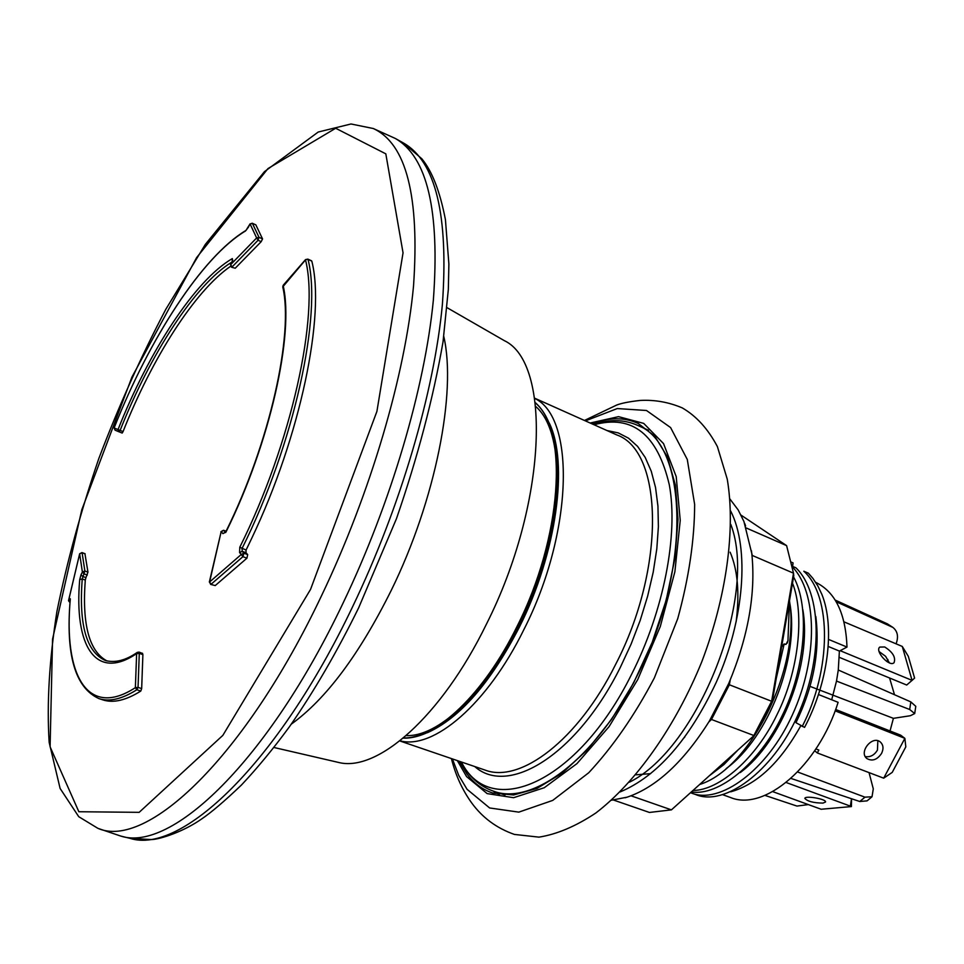<?xml version="1.0" encoding="UTF-8"?>
<svg xmlns="http://www.w3.org/2000/svg" width="964" height="964" viewBox="0 0 964 964"><rect width="100%" height="100%" fill="white"/><g stroke="black" fill="none" stroke-linecap="round" stroke-linejoin="round"><path stroke-width="1.45" d="M249.869 224.263L252.363 223.299L258.991 237.301L262.545 238.927L261.184 241.675L235.24 268.221L231.541 267.233L235.24 268.221M248.29 227.432L249.905 224.034L252.279 223.226L255.87 224.913L262.545 238.927M230.589 266.293C194.716 290.995 152.119 358.09 123.067 431.571L120.114 430.414L118.982 431.8L118.03 429.57L114.126 427.956C149.516 338.328 202.211 256.581 245.977 230.42L250.05 223.901L256.641 237.927L258.991 237.301L258.063 240.253L261.184 241.675M248.471 227.082L245.977 230.42M69.998 602.392L68.528 600.753M447.055 307.685L504.341 340.654C551.745 362.826 547.094 504.305 486.29 624.419C441.404 716.662 377.129 772.634 338.4 762.404L274.005 747.498M283.512 285.163L283.151 285.585C294.345 333.906 270.173 442.801 226.142 531.694L222.901 533.634L221.178 531.622L209.61 581.979L241.277 554.469L242.916 556.674L246.929 558.192L215.237 585.57L210.658 584.401L215.237 585.57M307.42 259.22L308.01 259.388C322.313 314.638 294.357 443.645 242.024 548.528L242.241 551.336L239.59 552.601L241.277 554.469L243.928 553.191L247.676 554.601L246.929 558.192M239.59 552.601L239.795 547.215C291.767 442.994 319.602 314.842 305.504 259.894L282.765 286.898C293.839 334.267 269.86 442.958 225.998 531.381L226.347 531.272M311.203 260.834L311.806 261.111C325.543 314.457 300.708 435.583 251.664 538.43L246.073 550.058L245.977 552.734L247.676 554.601M222.901 533.634L225.347 532.369M223.371 530.333L220.913 531.706L223.805 530.417L226.058 531.272M305.95 259.521L308.01 259.388L311.806 261.111M245.977 552.734L242.241 551.336L243.928 553.191L242.916 556.674L211.249 584.124L209.345 582.039L221.105 531.911M210.658 584.401L209.646 582.244M231.722 262.196C195.174 284.476 150.312 353.945 120.114 430.414L118.03 429.57C148.974 351.173 195.186 280.054 232.336 258.593L232.264 261.196M232.722 260.123L230.577 264.726L232.167 266.847L258.063 240.253L256.641 237.927L230.721 264.582L232.432 260.834M123.067 431.571L122.187 433.065L119.018 431.812L122.187 433.065M118.946 431.788L115.065 430.149L114.126 427.956C149.42 338.533 202.163 256.81 245.471 230.999M70.215 599.704L69.565 598.439L68.54 600.692L79.65 553.77L68.504 600.717L69.986 602.596M69.565 598.439L70.324 598.861M87.302 575.014L84.001 573.845L82.386 572.062L79.65 553.77L82.097 552.77L84.88 571.013L82.241 578.978L85.29 580.063L85.953 577.617L82.663 576.448L81.048 574.677L82.458 571.881L84.88 571.013L87.965 572.11L85.953 577.617M142.154 653.315L139.117 652.098L137.298 652.363L139.117 652.098L139.286 653.387L138.045 687.392L135.37 687.657C87.314 718.891 63.323 675.029 70.324 598.957M142.479 653.255L142.889 654.616L139.286 653.387L136.635 653.616L135.37 687.657L136.84 689.754C122.006 699.093 109.39 702.057 99.003 698.623C75.108 687.85 65.528 654.713 70.264 599.186L70.276 599.463M79.723 579.557L82.241 578.978C78.747 624.877 86.483 652.062 105.425 660.509C115.198 663.087 125.826 660.364 137.298 652.363L136.635 653.616C95.364 681.584 73.915 645.47 79.723 579.557L81.048 574.677M142.889 654.616L141.672 688.609L140.78 691.067C125.91 700.382 113.258 703.322 102.835 699.876L99.003 698.623M84.94 553.794L87.965 572.11M107.04 660.979C89.206 651.459 81.952 624.479 85.29 580.063M373.273 128.513L395.276 138.442C427.221 156.722 439.921 210.538 433.378 299.876C424.919 387.769 390.962 503.292 342.835 603.572C267.703 761.536 171.158 852.61 120.789 836.077L97.918 828.353L78.747 816.701L60.105 788.444L49.164 742.364C46.718 703.539 49.297 659.942 56.9 611.586C67.034 561.626 81.024 510.559 98.882 458.358C118.584 406.483 140.877 356.813 165.784 309.348L205.356 244.374L264.449 171.652L318.216 132.032L351.004 123.982L373.273 128.513C406.302 143.708 419.714 196.234 413.52 286.079C405.302 374.586 370.718 492.833 321.663 595.451C244.555 758.319 146.383 849.658 97.918 828.353M629.444 782.178C698.213 748.498 758.21 596.005 730.833 524.5M620.153 791.938C657.135 776.309 689.139 739.822 716.168 682.5C744.497 619.792 749.715 548.142 730.676 511.028M729.941 499.015L738.183 509.944L743.931 521.488L751.799 553.589C755.909 593.354 748.233 636.638 728.772 683.416L709.359 721.108C683.657 761.934 656.267 787.275 627.215 797.144L611.429 800.228M708.853 721.916L711.492 719.481L753.86 735.508L771.634 701.274L772.26 701.816L755.378 734.327L671.426 809.868L755.378 734.327M631.046 795.806L671.426 809.868L649.435 812.447L613.55 800.048M650.604 773.646L635.903 774.815M746.329 528.019L786.6 545.624L741.027 515.113M751.824 553.469L752.294 555.457L793.505 573.182L786.6 545.624M728.507 684.44L771.634 701.274L793.505 573.182L793.77 575.713L772.26 701.816M745.606 525.898L744.762 523.597M684.802 737.002L683.078 738.834M625.094 797.782L627.215 797.144M709.359 721.108L711.203 718.035M730.206 680.018L729.362 684.789L711.492 719.481L710.576 719.252M727.278 686.814L728.772 683.416M751.799 553.589L751.438 550.745M752.113 556.481L751.992 555.312M797.638 771.995L864.961 797.168L872.022 796.746L873.288 788.877L869.046 772.61M872.022 796.746L867.094 800.867L859.768 801.506L790.986 778.43M810.061 686.392L893.399 718.337L910.353 715.722L914.703 713.565L909.691 709.504L910.823 701.9L915.788 706.335L914.703 713.565M815.689 582.352C835.258 591.848 845.693 613.417 847.007 647.073L839.391 651.074L838.282 670.004L836.499 681.078L909.691 709.504M764.946 795.384L796.963 806.073L807.724 804.675M835.21 600.102L887.41 623.865L892.905 627.419L836.21 601.765M894.496 694.719L889.579 678.005M838.282 670.004L910.823 701.9M836.499 681.078L831.691 699.768M818.46 694.514L838.114 702.322C818.388 766.127 764.271 811.809 730.447 797.481L722.723 794.71M828.209 646.446L839.391 651.074M828.558 639.421L847.007 647.073M887.916 659.484L886.832 661.533M890.037 730.965L893.399 718.337M896.086 643.832C898.701 636.722 897.641 631.251 892.905 627.419M840.138 650.676L912.065 680.379L914.607 678.102L908.305 656.303L902.28 646.446L844.006 621.852M839.319 657.352L906.702 685.03L912.065 680.379L902.28 646.446M884.711 646.977C892.784 652.11 895.905 657.34 894.062 662.678C889.591 667.51 874.577 651.158 879.734 647.085L884.711 646.977M879.108 651.556L885.591 656.315L889.398 662.883M786.021 644.374L787.974 640.614L787.263 643.036L785.323 644.386L784.178 643.916L781.623 646.989M790.673 561.867L793.071 562.904L792.613 566.386M802.193 726.495C831.414 669.992 831.848 596.21 803.831 571.23L808.374 573.194L812.917 578.4L817.858 585.955L821.918 594.487C835.101 627.275 828.257 682.801 804.554 727.398L795.963 722.699C813.544 686.248 820.147 650.833 815.797 616.454M800.831 725.651C780.394 762.355 757.005 784.419 730.676 791.83M787.974 640.614L789.239 606.525L788.166 608.597M784.178 643.916L776.261 678.367M737.677 750.293L724.024 764.5L709.986 775.273M789.48 600.873C800.614 668.932 750.149 768.79 699.828 784.431M791.697 565.989L795.89 567.796C822.039 592.74 823.28 659.521 797.324 716.288C772.55 771.586 724.494 806.856 695.562 794.505L690.923 792.866M802.831 609.694C812.242 663.34 781.828 741.786 740.256 772.562M791.781 566.314C817.52 591.534 818.376 658.436 792.36 714.939C767.501 770.079 719.686 805.133 690.911 792.854L690.61 792.745M789.757 602.922C799.795 656.954 768.489 737.918 726.157 768.585M792.504 583.16C804.88 614.092 798.686 671.631 776.972 714.722C756.282 758.126 719.361 790.396 693.164 790.456M730.134 552.179C737.713 569.845 739.713 593.041 736.135 621.792M793.565 576.918C810.049 606.802 805.615 668.618 782.009 716.035C759.487 763.536 718.602 796.324 691.513 791.95M815.906 748.932L818.846 750.052L817.327 752.956L883.687 778.177L892.218 772.393L905.811 746.871L904.871 738.352L900.653 735.158L835.631 709.48M881.578 753.39C877.216 759.789 872.336 761.524 866.961 758.596C858.346 752.33 872.263 734.99 880.301 741.979C883.373 744.835 883.795 748.63 881.578 753.39M883.687 778.177L904.871 738.352L835.125 710.842M865.286 756.559C870.203 757.403 874.252 755.258 877.433 750.137L877.855 740.774M817.327 752.956L814.688 750.775M786.178 782.515L850.344 806.121L851.501 798.722M851.574 798.746L851.405 806.579L821.147 809.254L772.706 791.625M821.147 809.254L851.405 806.579M823.015 803.096C813.592 802.976 807.531 801.409 804.844 798.409C804.952 795.276 826.666 799.072 825.521 802.012L823.015 803.096M584.449 420.461L616.743 405.025C621.527 403.181 629.299 401.651 640.084 400.446C654.58 399.638 668.642 402.121 682.247 407.893C696.297 415.99 708.01 428.884 717.385 446.585L727.242 479.096C735.677 528.826 726.663 596.463 701.756 661.846C675.427 726.675 635.939 782.31 595.885 812.965C575.966 826.22 556.987 834.282 538.972 837.138L514.427 834.426C496.665 828.233 482.349 817.653 471.504 802.675C462.214 789.733 455.526 775.032 451.417 758.584M499.28 794.577L493.026 791.01M592.041 423.859C608.995 417.267 624.383 417.123 638.18 423.437L654.785 436.222L667.45 456.984L675.378 485.073L677.981 519.415L674.921 558.421L666.196 600.138L652.206 642.349L633.685 682.789L611.634 719.252L587.293 749.896L562 773.249L537.044 788.407L513.631 794.975L492.773 793.023C482.687 789.757 474.143 783.503 467.142 774.249L459.298 761.271M252.158 223.214L255.809 224.841M443.789 336.508C456.719 392.215 435.571 499.979 391.372 590.125C359.391 654.411 326.025 699.093 291.273 724.169M226.082 531.212L223.66 530.284L225.419 532.297M239.795 547.215L246.073 550.058M226.142 531.694L225.648 532.55M119.018 431.812L115.065 430.149L114.126 427.956M232.336 258.593L232.517 260.425M81.711 552.661L85.145 553.866M141.672 688.609L138.045 687.392L136.84 689.754L140.78 691.067M310.541 589.414L222.841 735.375L139.165 812.339L78.855 811.736L50.092 746.811L52.562 639.12L81.795 509.751L131.972 377.02L196.632 257.593L268.004 168.555L335.677 128.26L385.817 153.842L403.048 252.845L376.912 411.387L310.541 589.414M233.975 261.304L234.469 260.605M129.983 838.331L151.818 839.584C160.831 839.054 183.546 831.631 201.452 819.099C211.261 812.495 224.576 801.144 241.41 785.058C257.316 768.139 273.33 748.703 289.453 726.736C313.77 691.851 336.834 652.218 358.644 607.85L396.469 518.668C417.725 457.081 433.246 398.156 443.03 341.871L448.332 289.405L448.887 264.088L445.428 219.647C439.994 191.462 432.125 171.17 421.81 158.759L403.542 143.058C435.728 161.482 448.682 215.261 442.392 304.383C434.198 392.071 400.482 507.172 352.463 607.031C277.512 764.344 180.75 854.935 129.983 838.331L120.789 836.077M864.961 797.168L859.768 801.506M887.41 623.865L891.387 626.564M461.382 761.982C490.194 820.219 577.4 783.804 631.637 674.222C663.81 610.766 678.415 534.96 669.353 485.013C657.532 434.39 632.432 414.303 594.065 424.763M460.768 761.777C468.612 776.394 479.457 786.166 493.291 791.107C532.02 806.121 595.463 759.102 636.601 676.704C692.14 570.64 688.308 442.922 637.264 425.196C623.768 419.376 609.176 419.147 593.475 424.497M534.659 398.192L616.719 434.897C663.184 450.887 666.04 567.7 615.466 664.726C577.918 740.268 520.078 783.828 484.868 770.007L399.795 740.942M606.983 430.534L618.249 432.896L628.516 438.174L637.578 446.38L645.205 457.43L651.254 471.215L655.544 487.531L657.942 506.124L658.388 526.693L656.809 548.829L653.218 572.134L647.651 596.114L640.229 620.298L631.083 644.157L620.406 667.209C577.075 754.679 508.474 796.758 474.77 766.561M549.227 422.979C568.832 462.925 556.77 553.047 519.379 627.118C490.531 682.91 459.852 718.108 427.353 732.736M534.695 398.433C575.616 417.412 573.243 532.887 523.862 629.625C487.302 704.347 433.378 749.992 399.988 740.798M403.446 737.978C436.343 738.677 483.952 693.96 516.957 626.588C562.12 537.695 568.7 430.414 535.309 402.856M406.254 735.592C444.006 737.171 500.533 676.957 532.526 595.258C564.771 513.667 564.434 431.089 535.731 406.507M585.389 420.882L617.285 408.555L646.483 410.495L670.583 427.558L687.284 459.454L694.646 504.413C694.526 539.936 688.886 578.038 677.704 618.755L654.375 677.861C634.746 715.192 612.863 746.823 588.727 772.754L552.709 800.409L518.813 812.134L489.628 807.965L467.046 789.287L458.744 775.418L452.393 758.909M590.161 423.015L618.551 416.653L643.699 423.389L663.545 443.609L676.21 476.59L680.235 520.379L674.884 571.748L660.328 626.431L637.698 679.644L609.043 726.687L576.966 763.621L544.262 787.721L513.595 797.698L487.157 793.613L466.588 776.598L457.334 760.596M311.601 260.822L307.829 259.111L305.54 259.593L283.199 285.272L282.765 286.898M230.577 264.726L231.541 267.233M85.073 553.71L81.964 552.589L79.626 553.794M403.542 143.058L395.276 138.442M648.543 430.293L637.264 425.196M505.028 795.047L493.291 791.107M403.265 738.135C443.392 739.472 500.304 678.343 532.935 595.439C565.555 512.523 565.555 428.968 535.273 402.615"/></g></svg>
